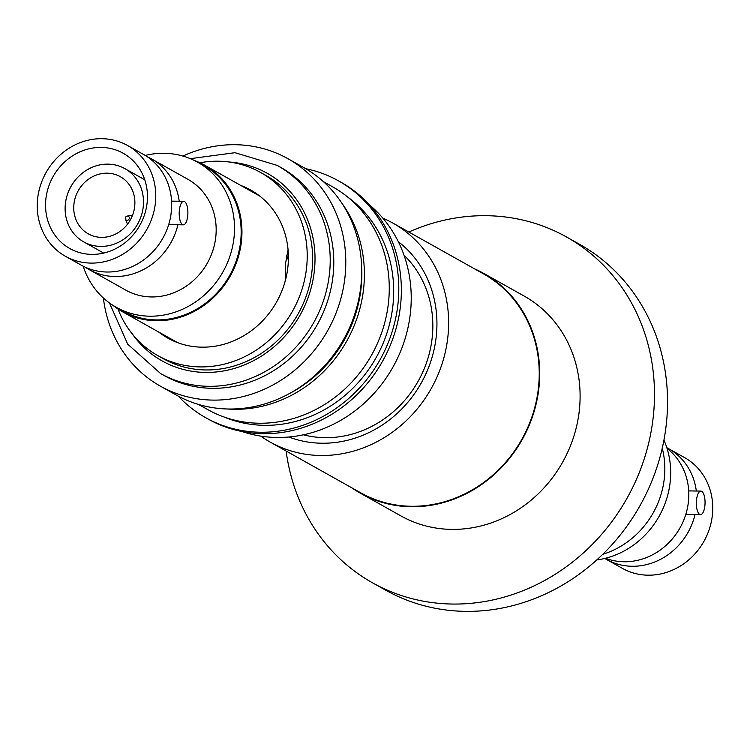 <?xml version="1.0" encoding="UTF-8"?>
<svg xmlns="http://www.w3.org/2000/svg" width="750" height="750" viewBox="0 0 750 750"><rect width="100%" height="100%" fill="white"/><g stroke="black" fill="none" stroke-linecap="round" stroke-linejoin="round"><path stroke-width="1.12" d="M474.525 268.837A126.019 114.816 119.3 0 1 483.722 273.412A126.019 114.816 119.3 0 1 539.194 385.134A126.019 114.816 119.3 0 1 360.525 493.275A126.019 114.816 119.3 0 1 351.816 487.828M483.722 273.412L524.119 296.044A126.019 114.816 119.3 0 1 579.591 407.766A126.019 114.816 119.3 0 1 400.922 515.916L360.525 493.275M408.844 232.031A198.262 180.647 119.3 0 1 566.4 236.916A198.262 180.647 119.3 0 1 653.672 412.697A198.262 180.647 119.3 0 1 372.572 582.844A198.262 180.647 119.3 0 1 286.134 451.022M566.4 236.916L579.45 244.228A198.262 180.647 119.3 0 1 666.722 420.009A198.262 180.647 119.3 0 1 385.622 590.156L372.572 582.844M605.531 558.263A63.516 57.862 -60.7 0 0 688.153 503.906L688.762 497.025A63.516 57.862 -60.7 0 0 667.069 448.444M699.675 514.369A11.766 4.35 90.9 0 0 700.519 514.612A11.766 4.35 90.9 0 0 705.009 504.075A11.766 4.35 90.9 0 0 701.728 491.334A11.766 4.35 90.9 0 0 700.884 491.091A11.766 4.35 90.9 0 0 696.394 501.628A11.766 4.35 90.9 0 0 699.675 514.369M663.938 440.109A83.175 75.778 119.3 0 1 670.35 480.319A83.175 75.778 119.3 0 1 596.794 559.941M666.834 447.703A63.516 57.862 119.3 0 1 668.616 448.659L684.544 457.575A63.516 57.862 119.3 0 1 712.5 513.891A63.516 57.862 119.3 0 1 622.453 568.397L606.525 559.472A63.516 57.862 119.3 0 1 604.781 558.45M695.025 514.528A63.516 57.862 119.3 0 1 606.525 559.472M668.616 448.659A63.516 57.862 119.3 0 1 696.328 491.025M361.584 265.575A126.019 114.816 119.3 0 1 361.341 285.478A126.019 114.816 119.3 0 1 290.072 393.206M342.262 203.784A127.697 116.344 119.3 0 1 363.872 286.05A127.697 116.344 119.3 0 1 227.287 408.994M323.4 181.65L332.531 186.769A127.697 116.344 119.3 0 1 388.744 299.981A127.697 116.344 119.3 0 1 207.694 409.575L198.562 404.456M182.897 156.066A130.388 118.8 119.3 0 1 287.869 158.663A130.388 118.8 119.3 0 1 345.666 256.397A130.388 118.8 119.3 0 1 285.938 376.922A130.388 118.8 119.3 0 1 160.397 386.156A130.388 118.8 119.3 0 1 103.378 297.994M287.869 158.663L303.778 167.578A130.388 118.8 119.3 0 1 361.575 265.312A130.388 118.8 119.3 0 1 301.847 385.837A130.388 118.8 119.3 0 1 176.306 395.072L160.397 386.156M333.675 256.837A119.297 108.694 119.3 0 1 279.028 367.106A119.297 108.694 119.3 0 1 164.166 375.553L160.584 373.547A119.297 108.694 119.3 0 0 275.447 365.1A119.297 108.694 119.3 0 0 330.094 254.831A119.297 108.694 119.3 0 0 277.209 165.403L280.791 167.409A119.297 108.694 119.3 0 1 333.675 256.837M247.472 189.188A84.853 77.306 119.3 0 1 253.978 191.991M246.263 188.513A84.853 77.306 119.3 0 1 253.387 191.625A84.853 77.306 119.3 0 0 246.263 188.513M171.131 339.853A84.853 77.306 119.3 0 1 165.347 335.766M170.512 339.544A84.853 77.306 119.3 0 1 164.138 335.091A84.853 77.306 119.3 0 0 170.512 339.544M305.719 168.694A135.759 123.694 119.3 0 1 338.484 180.862L341.044 182.297A135.759 123.694 119.3 0 1 395.728 251.578A135.759 123.694 119.3 0 1 400.809 302.662A135.759 123.694 119.3 0 1 208.322 419.166L205.762 417.731A135.759 123.694 119.3 0 1 178.275 396.15M338.484 180.862A135.759 123.694 119.3 0 1 393.169 250.144A135.759 123.694 119.3 0 1 398.241 301.219A135.759 123.694 119.3 0 1 205.762 417.731M242.081 431.541A131.897 120.178 -60.7 0 0 371.438 396.178A131.897 120.178 -60.7 0 0 405.759 260.531A131.897 120.178 -60.7 0 0 369.216 204.637M224.006 416.981A126.853 115.584 -60.7 0 0 352.556 388.528A126.853 115.584 -60.7 0 0 388.434 255.159A126.853 115.584 -60.7 0 0 347.372 196.819M288.853 437.006A112.978 102.938 -60.7 0 0 403.05 407.644A112.978 102.938 -60.7 0 0 398.306 241.669M303.403 434.803A105.853 96.441 -60.7 0 0 401.1 404.344A105.853 96.441 -60.7 0 0 404.025 255.225M260.747 436.116A125.512 114.356 -60.7 0 0 270.15 442.069L360.769 492.844A125.512 114.356 -60.7 0 0 501.609 466.734A125.512 114.356 -60.7 0 0 483.469 273.853L392.859 223.078A125.512 114.356 -60.7 0 0 382.866 218.156M270.15 442.069A125.512 114.356 -60.7 0 0 410.991 415.969A125.512 114.356 -60.7 0 0 392.859 223.078M285.206 281.062L285.403 264.206L288.075 249.919M112.959 305.334A84.009 76.547 -60.7 0 0 122.494 311.756A84.009 76.547 -60.7 0 0 156.216 320.747A84.009 76.547 -60.7 0 0 237.909 258.291A84.009 76.547 -60.7 0 0 204.628 165.178A84.009 76.547 -60.7 0 0 194.166 160.406M288.366 260.053L286.584 255.159M602.822 554.269A84.009 76.547 -60.7 0 0 662.25 448.209M240.825 185.466A84.853 77.306 119.3 0 1 250.706 190.041A84.853 77.306 119.3 0 1 284.325 284.081A84.853 77.306 119.3 0 1 201.816 347.166A84.853 77.306 119.3 0 1 167.756 338.081A84.853 77.306 119.3 0 1 158.7 332.044M199.903 162.769A105.009 95.681 119.3 0 1 218.409 161.213A105.009 95.681 119.3 0 1 260.559 172.444L265.997 175.491A105.009 95.681 119.3 0 1 307.603 291.881A105.009 95.681 119.3 0 1 205.491 369.956A105.009 95.681 119.3 0 1 163.341 358.716L157.903 355.669A105.009 95.681 119.3 0 1 117.966 308.991M260.559 172.444A105.009 95.681 119.3 0 1 302.166 288.834A105.009 95.681 119.3 0 1 200.053 366.909A105.009 95.681 119.3 0 1 157.903 355.669M65.287 204.675A42.009 38.269 -60.7 0 0 83.784 241.922A42.009 38.269 -60.7 0 0 143.334 205.866A42.009 38.269 -60.7 0 0 124.847 168.628A42.009 38.269 -60.7 0 0 65.287 204.675M134.756 205.734A32.766 29.85 -60.7 0 0 120.328 176.691A32.766 29.85 -60.7 0 0 73.875 204.806A32.766 29.85 -60.7 0 0 88.294 233.859A32.766 29.85 -60.7 0 0 134.756 205.734M288.141 259.284A47.381 43.172 -60.7 0 0 286.322 256.697M177.909 224.756A63.516 57.862 119.3 0 1 89.409 269.728A63.516 57.862 119.3 0 1 85.491 267.3M147.384 156.834A63.516 57.862 119.3 0 1 151.5 158.906A63.516 57.862 119.3 0 1 179.203 201.253M184.566 201.562A11.766 4.35 90.9 0 0 183.722 201.319A11.766 4.35 90.9 0 0 179.231 211.856A11.766 4.35 90.9 0 0 182.513 224.597A11.766 4.35 90.9 0 0 183.356 224.841A11.766 4.35 90.9 0 0 187.847 214.303A11.766 4.35 90.9 0 0 184.566 201.562M65.456 256.303L81.384 265.228A63.516 57.862 -60.7 0 0 170.981 214.509L171.656 206.925A63.516 57.862 -60.7 0 0 143.475 154.416L127.547 145.491A63.516 57.862 -60.7 0 0 37.5 199.997A63.516 57.862 -60.7 0 0 65.456 256.303A63.516 57.862 -60.7 0 0 155.512 201.797A63.516 57.862 -60.7 0 0 127.547 145.491M197.569 162.188L204.216 165.909A83.175 75.778 119.3 0 1 240.825 239.653A83.175 75.778 119.3 0 1 122.906 311.025L116.259 307.303A83.175 75.778 -60.7 0 0 234.178 235.922A83.175 75.778 -60.7 0 0 197.569 162.188A83.175 75.778 -60.7 0 0 145.219 155.438M45.769 200.128A54.609 49.753 -60.7 0 0 69.816 248.541A54.609 49.753 -60.7 0 0 147.234 201.675A54.609 49.753 -60.7 0 0 123.197 153.262A54.609 49.753 -60.7 0 0 45.769 200.128M89.409 269.728L125.869 290.156A63.516 57.862 -60.7 0 0 215.916 235.65A63.516 57.862 -60.7 0 0 187.959 179.344L151.5 158.906M83.166 266.184A83.175 75.778 -60.7 0 0 116.259 307.303M129.281 218.428A2.156 1.959 -60.7 0 0 125.344 217.894A2.156 1.959 -60.7 0 0 127.491 220.237A2.156 1.959 -60.7 0 0 129.281 218.428M229.097 162A107.531 97.978 119.3 0 1 314.906 253.903A107.531 97.978 119.3 0 1 247.125 363.759A107.531 97.978 119.3 0 1 132.562 334.294M700.519 514.612L685.8 514.387M700.884 491.091L688.706 490.903M109.463 302.953L127.706 344.175L160.584 373.547M190.312 158.663L234.984 152.7L277.209 165.403M177.637 342.656L122.494 311.756M259.762 196.078L204.628 165.178M103.706 253.078L83.784 241.922M144.769 179.794L124.847 168.628M183.722 201.319L171.581 201.131M183.356 224.841L168.694 224.616M127.144 216.084L132.562 215.166M125.456 219.103L127.491 224.203"/></g></svg>
